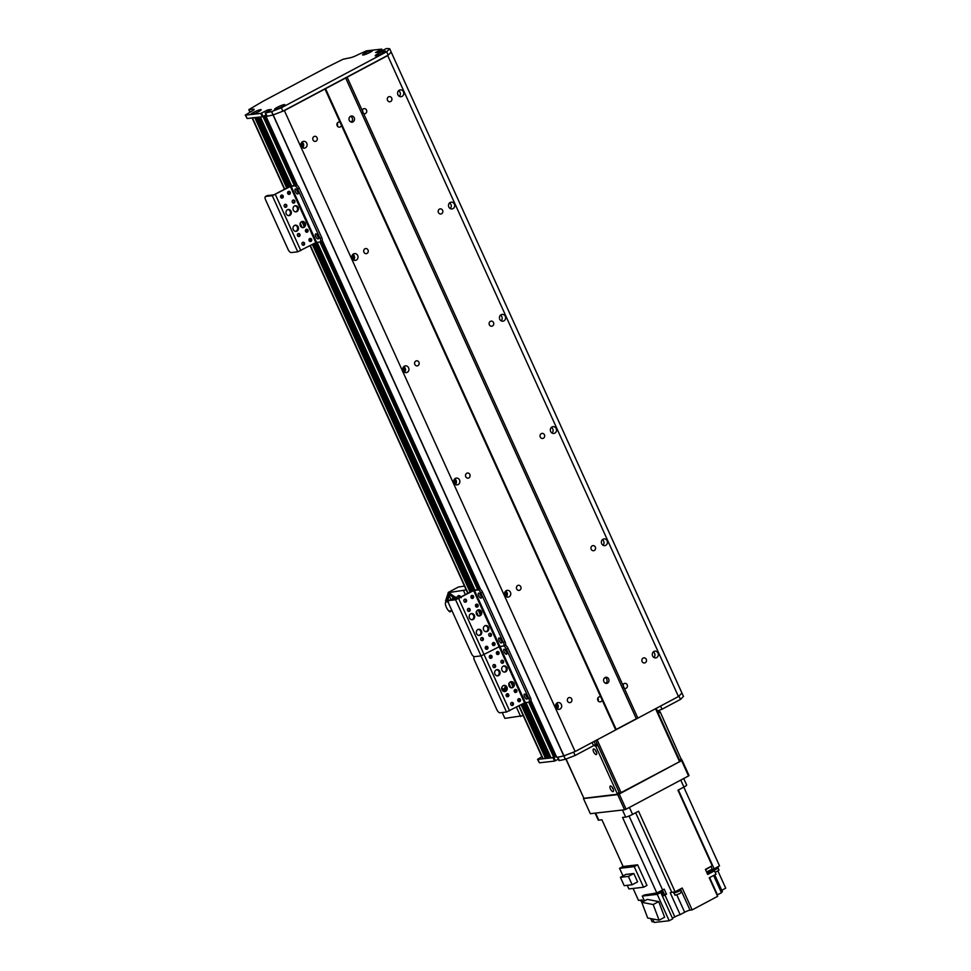 <?xml version="1.0" encoding="UTF-8"?>
<svg xmlns="http://www.w3.org/2000/svg" width="971" height="971" viewBox="0 0 971 971"><rect width="100%" height="100%" fill="white"/><g stroke="black" fill="none" stroke-linecap="round" stroke-linejoin="round"><path stroke-width="1.46" d="M556.723 757.222L557.852 757.162A174.343 24.906 -24.4 0 0 563.787 755.923L575.123 751.53L678.45 696.535L681.945 693.039L683.475 696.438L680.453 699.423L662.028 709.231L660.583 706.051M551.091 757.938L525.93 702.482L551.055 757.938L556.007 756.543L530.809 701.062L556.007 756.543M547.644 758.29L550.763 757.295M547.632 758.327L522.871 703.757L547.668 758.327M518.83 705.917L542.801 758.776L547.341 757.696M387.708 55.602L391.204 52.143L388.182 55.129L282.852 111.192L273.045 114.991L284.382 110.597L387.708 55.602L678.45 696.535M347.12 77.207L362.183 110.403A2.573 2.33 -96.5 0 1 366.504 110.087A2.573 2.33 -96.5 0 1 363.627 113.595L622.884 685.113A2.573 2.33 -96.5 0 1 627.193 684.798A2.573 2.33 -96.5 0 1 624.329 688.305L637.862 718.139M642.11 661.53A2.573 2.33 -96.5 0 1 643.894 657.865A2.573 2.33 -96.5 0 1 646.504 660.159A2.573 2.33 -96.5 0 1 642.11 661.53M658.035 653.058A3.423 3.095 -96.5 0 1 655.656 657.925A3.423 3.095 -96.5 0 1 654.879 651.128A3.423 3.095 -96.5 0 1 658.035 653.058M607.118 540.811A3.423 3.095 -96.5 0 1 604.739 545.678A3.423 3.095 -96.5 0 1 603.962 538.881A3.423 3.095 -96.5 0 1 607.118 540.811M556.201 428.563A3.423 3.095 -96.5 0 1 553.822 433.442A3.423 3.095 -96.5 0 1 553.045 426.633A3.423 3.095 -96.5 0 1 556.201 428.563M505.284 316.315A3.423 3.095 -96.5 0 1 502.905 321.195A3.423 3.095 -96.5 0 1 502.128 314.386A3.423 3.095 -96.5 0 1 505.284 316.315M454.367 204.068A3.423 3.095 -96.5 0 1 451.988 208.947A3.423 3.095 -96.5 0 1 451.199 202.138A3.423 3.095 -96.5 0 1 454.367 204.068M403.451 91.82A3.423 3.095 -96.5 0 1 401.072 96.699A3.423 3.095 -96.5 0 1 400.283 89.89A3.423 3.095 -96.5 0 1 403.451 91.82M591.193 549.283A2.573 2.33 -96.5 0 1 592.978 545.617A2.573 2.33 -96.5 0 1 595.587 547.911A2.573 2.33 -96.5 0 1 591.193 549.283M540.277 437.035A2.573 2.33 -96.5 0 1 542.061 433.369A2.573 2.33 -96.5 0 1 544.67 435.663A2.573 2.33 -96.5 0 1 540.277 437.035M489.36 324.787A2.573 2.33 -96.5 0 1 491.144 321.122A2.573 2.33 -96.5 0 1 493.754 323.416A2.573 2.33 -96.5 0 1 489.36 324.787M438.431 212.54A2.573 2.33 -96.5 0 1 440.227 208.874A2.573 2.33 -96.5 0 1 442.837 211.168A2.573 2.33 -96.5 0 1 438.431 212.54M387.514 100.292A2.573 2.33 -96.5 0 1 389.31 96.627A2.573 2.33 -96.5 0 1 391.92 98.921A2.573 2.33 -96.5 0 1 387.514 100.292M622.994 684.798A2.573 2.33 -96.5 0 1 623.188 687.674M362.292 110.087A2.573 2.33 -96.5 0 1 362.499 112.976M337.119 123.487A2.573 2.33 -96.5 0 1 337.423 126.157M597.808 698.198A2.573 2.33 -96.5 0 1 598.124 700.856M313.002 139.958A2.573 2.33 -96.5 0 1 314.786 136.292A2.573 2.33 -96.5 0 1 315.369 141.402A2.573 2.33 -96.5 0 1 313.002 139.958M363.919 252.205A2.573 2.33 -96.5 0 1 365.703 248.54A2.573 2.33 -96.5 0 1 366.298 253.649A2.573 2.33 -96.5 0 1 363.919 252.205M414.835 364.453A2.573 2.33 -96.5 0 1 416.62 360.787A2.573 2.33 -96.5 0 1 417.214 365.897A2.573 2.33 -96.5 0 1 414.835 364.453M465.752 476.7A2.573 2.33 -96.5 0 1 467.537 473.035A2.573 2.33 -96.5 0 1 468.131 478.145A2.573 2.33 -96.5 0 1 465.752 476.7M516.669 588.948A2.573 2.33 -96.5 0 1 518.453 585.282A2.573 2.33 -96.5 0 1 519.048 590.392A2.573 2.33 -96.5 0 1 516.669 588.948M398.644 90.655A3.423 3.095 -96.5 0 1 399.287 96.311M306.775 143.271A3.423 3.095 -96.5 0 1 304.396 148.15A3.423 3.095 -96.5 0 1 303.607 141.341A3.423 3.095 -96.5 0 1 306.775 143.271M301.969 142.118A3.423 3.095 -96.5 0 1 302.612 147.762M449.561 202.903A3.423 3.095 -96.5 0 1 450.204 208.559M357.692 255.519A3.423 3.095 -96.5 0 1 355.313 260.398A3.423 3.095 -96.5 0 1 354.536 253.589A3.423 3.095 -96.5 0 1 357.692 255.519M352.886 254.366A3.423 3.095 -96.5 0 1 353.529 260.01M500.478 315.15A3.423 3.095 -96.5 0 1 501.121 320.806M408.609 367.766A3.423 3.095 -96.5 0 1 406.23 372.646A3.423 3.095 -96.5 0 1 405.453 365.836A3.423 3.095 -96.5 0 1 408.609 367.766M403.802 366.601A3.423 3.095 -96.5 0 1 404.446 372.257M551.394 427.398A3.423 3.095 -96.5 0 1 552.038 433.054M459.526 480.014A3.423 3.095 -96.5 0 1 457.147 484.893A3.423 3.095 -96.5 0 1 456.37 478.084A3.423 3.095 -96.5 0 1 459.526 480.014M454.719 478.849A3.423 3.095 -96.5 0 1 455.375 484.505M602.311 539.645A3.423 3.095 -96.5 0 1 602.955 545.301M510.443 592.261A3.423 3.095 -96.5 0 1 508.064 597.141A3.423 3.095 -96.5 0 1 507.287 590.332A3.423 3.095 -96.5 0 1 510.443 592.261M505.636 591.096A3.423 3.095 -96.5 0 1 506.292 596.752M653.228 651.893A3.423 3.095 -96.5 0 1 653.884 657.549M556.553 703.344A3.423 3.095 -96.5 0 1 557.208 709M561.359 704.509A3.423 3.095 -96.5 0 1 558.98 709.388A3.423 3.095 -96.5 0 1 558.204 702.579A3.423 3.095 -96.5 0 1 561.359 704.509M266.588 115.937L265.945 116.35L266.77 116.204M284.382 110.597L575.123 751.53M602.178 700.091A2.573 2.33 -96.5 0 1 597.626 699.569A2.573 2.33 -96.5 0 1 600.733 696.899L615.711 729.925M341.476 125.393A2.573 2.33 -96.5 0 1 336.925 124.858A2.573 2.33 -96.5 0 1 340.032 122.2L600.733 696.899M324.969 88.992L340.032 122.2M567.586 701.196A2.573 2.33 -96.5 0 1 569.37 697.53A2.573 2.33 -96.5 0 1 569.965 702.64A2.573 2.33 -96.5 0 1 567.586 701.196M252.072 117.855L255.276 117.467M256.89 117.394L258.699 117.066M291.482 185.716L260.313 117.018L263.117 116.69L266.115 114.881L262.328 116.787L247.18 118.523L245.275 115.088L251.088 114.529A5.668 0.813 155.6 0 1 250.919 114.493A5.668 0.813 155.6 0 1 255.64 111.337A5.668 0.813 155.6 0 1 261.138 109.869A5.668 0.813 155.6 0 1 257.388 112.308A5.668 0.813 155.6 0 1 251.805 114.444L251.088 114.529M680.453 699.423L678.923 696.061L681.958 693.063L389.674 48.732A174.343 24.906 -24.4 0 0 386.422 48.55L379.042 52.131L375.559 52.507L381.7 49.108L372.646 50.128A5.668 0.813 155.6 0 1 372.913 50.371A5.668 0.813 155.6 0 1 368.786 52.992A5.668 0.813 155.6 0 1 363.178 55.019A5.668 0.813 155.6 0 1 362.705 55.007A5.668 0.813 155.6 0 1 365.654 52.701A5.668 0.813 155.6 0 1 371.929 50.213L372.646 50.128M605.673 683.305A3.119 2.816 83.5 0 0 605.018 677.576M603.889 681.654A3.119 2.816 -96.5 0 1 606.05 677.224A3.119 2.816 -96.5 0 1 606.754 683.402A3.119 2.816 -96.5 0 1 603.889 681.654M351.089 122.067A3.119 2.816 83.5 0 0 350.434 116.338M349.293 120.416A3.119 2.816 -96.5 0 1 351.453 115.986A3.119 2.816 -96.5 0 1 352.17 122.176A3.119 2.816 -96.5 0 1 349.293 120.416M624.329 688.305L622.884 685.113M363.627 113.595L362.183 110.403M345.591 77.801L636.333 718.734L616.184 729.452L325.455 88.519M275.109 109.48A5.668 0.813 155.6 0 1 274.635 109.468A5.668 0.813 155.6 0 1 279.357 106.3A5.668 0.813 155.6 0 1 284.843 104.832A5.668 0.813 155.6 0 1 280.728 107.453A5.668 0.813 155.6 0 1 275.109 109.48M375.813 55.881A5.668 0.813 155.6 0 1 375.34 55.869A5.668 0.813 155.6 0 1 380.062 52.713A5.668 0.813 155.6 0 1 385.548 51.232A5.668 0.813 155.6 0 1 381.421 53.854A5.668 0.813 155.6 0 1 375.813 55.881M371.929 50.213L366.492 50.832L357.862 54.764A6.227 0.886 155.6 0 1 350.191 57.75L343.018 59.267L327.239 67.108L262.789 101.409L248.794 109.674L253.516 109.201A6.227 0.886 155.6 0 1 254.159 109.31A6.227 0.886 155.6 0 1 251.125 111.58L245.275 115.088M251.805 114.444L260.798 113.413L267.875 109.869L271.358 109.492L265.581 112.867A174.343 24.906 -24.4 0 0 271.516 111.629L281.323 107.817L386.664 51.766L389.687 48.768M563.945 755.875L271.662 111.58M282.852 111.192L281.323 107.817M388.182 55.129L386.664 51.766M271.516 111.629L273.045 114.991A174.343 24.906 155.6 0 1 267.11 116.229L265.581 112.867M481.495 631.029A3.119 2.816 -96.5 0 1 479.334 635.459A3.119 2.816 -96.5 0 1 478.63 629.269A3.119 2.816 -96.5 0 1 481.495 631.029M478.909 635.471A3.119 2.816 83.5 0 0 478.205 629.354M474.37 615.311A3.119 2.816 -96.5 0 1 472.209 619.741A3.119 2.816 -96.5 0 1 471.493 613.551A3.119 2.816 -96.5 0 1 474.37 615.311M471.785 619.753A3.119 2.816 83.5 0 0 471.081 613.636M481.422 611.56A3.119 2.816 -96.5 0 1 479.261 615.99A3.119 2.816 -96.5 0 1 478.545 609.8A3.119 2.816 -96.5 0 1 481.422 611.56M478.837 616.002A3.119 2.816 83.5 0 0 478.133 609.885M488.547 627.266A3.119 2.816 -96.5 0 1 486.386 631.708A3.119 2.816 -96.5 0 1 485.67 625.518A3.119 2.816 -96.5 0 1 488.547 627.266M485.961 631.72A3.119 2.816 83.5 0 0 485.257 625.603M467.561 610.577A1.529 1.384 -96.5 0 1 468.629 608.392A1.529 1.384 -96.5 0 1 468.969 611.439A1.529 1.384 -96.5 0 1 467.561 610.577M468.544 611.414A1.529 1.384 83.5 0 0 468.204 608.514M488.85 635.471A1.529 1.384 -96.5 0 1 489.918 633.286A1.529 1.384 -96.5 0 1 491.472 634.658A1.529 1.384 -96.5 0 1 488.85 635.471M489.833 636.308A1.529 1.384 83.5 0 0 489.505 633.408M463.992 601.328A1.529 1.384 -96.5 0 1 465.048 599.143A1.529 1.384 -96.5 0 1 466.602 600.503A1.529 1.384 -96.5 0 1 463.992 601.328M464.975 602.166A1.529 1.384 83.5 0 0 464.636 599.265M492.418 644.72A1.529 1.384 -96.5 0 1 493.486 642.535A1.529 1.384 -96.5 0 1 495.04 643.894A1.529 1.384 -96.5 0 1 492.418 644.72M493.402 645.557A1.529 1.384 83.5 0 0 493.074 642.656M485.379 648.47A1.529 1.384 -96.5 0 1 486.435 646.285A1.529 1.384 -96.5 0 1 487.988 647.657A1.529 1.384 -96.5 0 1 485.379 648.47M486.362 649.308A1.529 1.384 83.5 0 0 486.022 646.407M471.044 597.578A1.529 1.384 -96.5 0 1 472.1 595.393A1.529 1.384 -96.5 0 1 473.654 596.752A1.529 1.384 -96.5 0 1 471.044 597.578M472.027 598.415A1.529 1.384 83.5 0 0 471.688 595.514M480.803 639.755A1.529 1.384 -96.5 0 1 481.859 637.571A1.529 1.384 -96.5 0 1 483.412 638.942A1.529 1.384 -96.5 0 1 480.803 639.755M481.786 640.593A1.529 1.384 83.5 0 0 481.446 637.692M475.62 606.28A1.529 1.384 -96.5 0 1 476.676 604.108A1.529 1.384 -96.5 0 1 477.028 607.142A1.529 1.384 -96.5 0 1 475.62 606.28M476.603 607.118A1.529 1.384 83.5 0 0 476.263 604.229M504.92 645.181A3.738 1.493 -118 0 0 505.151 645.108A3.738 1.493 -118 0 0 504.981 641.625L482.575 592.237A3.738 1.493 -118 0 0 479.468 589.057L472.816 590.696L457.207 598.925L450.617 599.677A3.738 1.493 -118 0 0 450.386 599.75A3.738 1.493 -118 0 0 450.204 599.896M530.384 701.305A3.738 1.493 -118 0 0 530.615 701.232A3.738 1.493 -118 0 0 530.433 697.748L528.831 698.61A3.738 1.493 62 0 1 529.001 702.094A3.738 1.493 62 0 1 528.77 702.154L524.583 702.846L506.51 712.022L499.919 712.787A3.738 1.493 62 0 1 496.812 709.595L474.418 660.207A3.738 1.493 62 0 1 474.236 656.724A3.738 1.493 62 0 1 474.467 656.663A3.738 1.493 62 0 1 471.36 653.471L448.954 604.083A3.738 1.493 62 0 1 448.784 600.6A3.738 1.493 62 0 1 449.003 600.539L455.593 599.775L473.666 590.599L477.853 589.907A3.738 1.493 62 0 1 480.961 593.099L482.575 592.237M479.917 593.706A2.804 1.129 -118 0 0 481.446 596.595M500.283 638.615A2.804 1.129 -118 0 0 501.813 641.503M504.981 641.625L503.366 642.486L480.961 593.099M503.366 642.486A3.738 1.493 62 0 1 503.536 645.97A3.738 1.493 62 0 1 503.318 646.031A3.738 1.493 62 0 1 506.425 649.223L508.027 648.361A3.738 1.493 -118 0 0 505.029 645.169M506.51 712.022L481.046 655.898L474.467 656.663L481.046 655.898L499.118 646.722L503.318 646.031L499.895 646.431L474.431 590.307M481.021 598.112A2.804 1.129 62 0 1 478.776 595.915A2.804 1.129 62 0 1 478.557 593.111A2.804 1.129 62 0 1 480.863 595.053A2.804 1.129 62 0 1 481.191 598.063A2.804 1.129 62 0 1 481.021 598.112M501.388 643.008A2.804 1.129 62 0 1 499.155 640.811A2.804 1.129 62 0 1 498.924 638.008A2.804 1.129 62 0 1 501.23 639.95A2.804 1.129 62 0 1 501.558 642.96A2.804 1.129 62 0 1 501.388 643.008M490.452 657.185L489.748 655.643M506.304 687.759L503.391 689.483M505.697 690.442A4.382 1.76 62 0 1 505.806 690.563L504.07 688.706M503.718 689.337A4.382 1.76 62 0 1 505.126 689.908M501.776 689.446A6.19 2.476 62 0 1 503.949 691.534M505.308 691.097A6.19 2.476 -118 0 0 502.08 688.439L501.631 688.694M506.498 696.268L507.566 695.709A6.227 2.5 -118 0 0 506.898 693.828A1.529 1.384 83.5 0 1 507.238 696.717M501.667 687.82L502.08 688.451M461.152 597.735L458.397 596.218L456.358 597.311L456.042 598.573M459.113 598.828L456.358 597.311M456.698 597.905A4.382 1.76 62 0 1 457.341 597.99M452.34 599.265A6.19 2.476 62 0 1 453.069 597.748A6.19 2.476 62 0 1 456.042 599.058M457.596 598.791A6.19 2.476 -118 0 0 455.059 597.007M448.893 593.657L453.263 597.651L455.059 597.019L448.384 592.444L445.592 600.794L446.381 600.697L449.172 592.359M454.137 599.277A5.183 2.076 -118 0 0 452.923 598.998L453.821 598.755A4.964 1.991 62 0 1 455.181 599.156M446.381 600.697L446.854 601.765L447.825 601.243L449.282 593.56L454.052 597.553M452.923 598.998A5.183 2.076 -118 0 0 452.765 599.058L451.77 599.544M449.889 611.876L449.5 611.014L451.673 610.759L449.889 611.876A5.85 2.343 62 0 1 446.029 606.523A5.85 2.343 62 0 1 446.065 601.85L445.592 600.794M451.673 610.759L452.316 611.499M446.854 601.765A5.85 2.343 62 0 1 448.468 602.688M447.752 601.085A5.85 2.343 62 0 1 448.384 601.207M459.089 596.497A5.608 2.245 62 0 1 459.198 595.624M457.632 596.631A5.608 2.245 62 0 1 458.239 595.66A5.608 2.245 62 0 1 461.055 596.959M504.604 688.427A5.608 2.245 62 0 1 505.26 687.092A5.608 2.245 62 0 1 506 687.007M523.223 715.627L504.871 718.37L502.225 712.52M450.071 592.395L466.201 589.907M451.017 599.629L448.432 593.936M464.478 586.12L458.421 587.018L448.165 592.48M493.147 645.46A2.185 1.966 83.5 0 0 492.843 642.802M486.095 649.211A2.185 1.966 83.5 0 0 485.791 646.552M617.301 794.606L680.125 761.385L656.105 708.429M595.684 740.582L619.704 793.55M621.246 792.955L597.141 739.817M655.546 708.721L679.651 761.871M681.666 760.791L688.536 775.95L689.022 775.477L682.14 760.317L619.231 794.023L583.668 798.332M688.536 775.95L626.101 809.183L619.231 794.023M617.69 794.618L624.571 809.778L626.101 809.183M624.571 809.778L590.332 813.698L583.45 798.55M681.618 760.378L680.052 761.228L682.14 760.317M592.104 742.487L593.548 745.679L595.369 744.32L594.07 741.443M593.548 745.679L575.123 755.487L565.304 759.298A174.343 24.906 155.6 0 1 559.381 760.536L559.041 760.499M558.374 759.176L554.587 761.082L539.451 762.818L537.533 759.383L553.069 757.708L554.587 761.082M683.487 696.413L389.687 48.756L683.475 696.438M656.214 708.369L657.428 711.027L662.028 709.231M559.005 760.56L557.852 757.162A174.343 24.906 -24.4 0 0 563.787 755.923L573.594 752.124L575.123 755.487M541.854 756.688L537.533 759.383M563.933 755.875L565.462 759.249M557.852 757.162L559.381 760.536M610.456 786A3.119 1.25 62 0 1 612.944 788.44A3.119 1.25 62 0 1 613.199 791.559A3.119 1.25 62 0 1 610.625 789.399A3.119 1.25 62 0 1 610.274 786.061A3.119 1.25 62 0 1 610.456 786M612.143 787.153A3.119 1.25 -118 0 0 613.332 789.387M593.657 748.957A3.119 1.25 62 0 1 596.145 751.396A3.119 1.25 62 0 1 596.388 754.516A3.119 1.25 62 0 1 593.827 752.355A3.119 1.25 62 0 1 593.463 749.017A3.119 1.25 62 0 1 593.657 748.957M595.344 750.11A3.119 1.25 -118 0 0 596.534 752.355M619.182 793.61L619.195 792.421L617.18 793.501L617.168 794.679L583.984 798.49L566.069 759.006M565.875 759.079L583.984 798.49M617.18 793.501L595.806 746.359L597.808 745.279L596.777 744.223L595.369 744.381M594.118 745.364L595.806 746.359M681.691 760.354L660.244 712.046L659.212 710.99L657.367 711.197M681.63 759.201L679.615 760.269L679.676 761.422M679.615 760.269L658.229 713.127L660.244 712.046M657.197 712.059L658.229 713.127M619.195 792.421L597.808 745.279M683.718 778.511L686.667 785.017A5.608 0.801 -24.4 0 1 683.924 787.056L677.952 790.236L712.216 865.78L705.407 869.409L707.701 874.458L714.51 870.829L716.028 874.203L709.231 877.82L717.63 896.342L692.153 909.9L690.041 910.143L680.44 888.963M676.823 894.934L684.676 912.23L680.137 914.646L670.208 892.762A5.972 0.85 155.6 0 1 671.786 892.349A473.229 67.594 -24.4 0 0 675.112 891.803L638.554 811.21L632.57 814.39A5.608 0.801 -24.4 0 1 625.664 817.072L622.545 817.436L656.809 892.968L644.283 894.995L642.268 896.075L657.233 894.352L660.753 892.483L658.629 892.725A473.229 67.594 -24.4 0 1 657.051 893.538L653.495 893.951M656.809 892.968A473.229 67.594 -24.4 0 0 662.61 889.97A5.972 0.85 155.6 0 1 664.225 889.181L666.519 894.23A5.972 0.85 -24.4 0 0 664.904 895.019A473.229 67.594 155.6 0 1 662.477 896.282M683.802 787.129L719.523 865.865A473.229 67.594 -24.4 0 1 714.134 868.827L678.377 790.006M717.945 871.036L725.725 888.186L721.756 890.298M717.071 895.104A4.357 0.619 155.6 0 1 717.46 894.886L709.631 877.614M684.676 912.23A4.357 0.619 155.6 0 1 690.041 910.143M672.405 918.165A473.229 67.594 -24.4 0 0 674.833 916.903A5.972 0.85 155.6 0 1 680.137 914.646M660.753 892.483L672.721 918.857L669.189 920.739L654.236 922.45L652.646 918.954M653.871 921.649L652.136 921.855L650.643 918.566M721.441 892.689A5.972 0.85 155.6 0 1 722.4 891.718L714.753 874.883M713.636 875.478L721.465 892.762L717.46 894.886M675.112 891.803L682.225 888.016L692.153 909.9M709.752 867.091L708.842 867.576M705.589 869.798L711.245 866.302M706.572 871.982L712.253 869.13L711.318 867.054M707.143 873.22A4.357 0.619 155.6 0 1 707.531 873.002L711.537 870.866A5.972 0.85 -24.4 0 0 711.974 870.951A473.229 67.594 155.6 0 1 714.51 870.829M711.173 870.052L711.537 870.866M712.957 870.902L712.471 869.834A5.972 0.85 155.6 0 1 714.134 868.827M712.483 869.87L717.836 866.787M712.835 870.647L716.428 869.118L718.224 867.771L717.909 867.079M715.202 872.371L719.013 870.125L718.067 868.05M673.279 892.106L678.389 890.638L680.137 889.12M673.498 892.434L673.813 893.126L678.717 891.427L680.501 890.091L680.186 889.387M674.117 893.199L675.063 895.262L679.627 893.684L681.302 892.434L680.355 890.371M623.091 866.448L619.559 868.329L634.209 866.642L637.631 864.821L623.115 866.484L601.935 819.791L598.804 820.155A5.608 0.801 -24.4 0 1 598.233 820.058L595.102 813.152M637.631 864.821L646.977 885.418L643.555 887.239L628.905 888.926L627.278 885.334M642.996 901.695L642.207 899.959L638.493 900.384L633.08 888.441M659.2 892.665L661.724 890.431M661.53 894.182L662.708 893.199L661.773 891.135M661.991 895.213A4.357 0.619 155.6 0 1 664.431 894.473L662.428 890.067M666.519 894.23L664.431 894.473M669.189 920.739L657.233 894.352M644.465 900.918L642.268 896.075M664.613 917.243L658.726 901.586L647.329 899.389L641.782 902.338L653.192 904.535L659.078 920.192L664.613 917.243M658.726 901.586L653.192 904.535M659.078 920.192L647.669 917.996L641.782 902.338M640.484 900.153L642.292 900.129M640.69 900.481L641.006 901.173L642.644 900.906M634.209 866.642L643.555 887.239M619.559 868.329L623.018 875.927M633.808 873.512L637.595 881.874L632.157 884.763L624.207 885.686L620.408 877.323L625.846 874.422L633.808 873.512L628.371 876.4L632.157 884.763M620.408 877.323L628.371 876.4M506.959 687.152A3.119 2.816 -96.5 0 1 504.799 691.583A3.119 2.816 -96.5 0 1 504.083 685.392A3.119 2.816 -96.5 0 1 506.959 687.152M504.374 691.595A3.119 2.816 83.5 0 0 503.67 685.477M499.834 671.434A3.119 2.816 -96.5 0 1 497.662 675.865A3.119 2.816 -96.5 0 1 496.958 669.674A3.119 2.816 -96.5 0 1 499.834 671.434M497.237 675.877A3.119 2.816 83.5 0 0 496.545 669.759M506.874 667.684A3.119 2.816 -96.5 0 1 504.714 672.114A3.119 2.816 -96.5 0 1 504.01 665.924A3.119 2.816 -96.5 0 1 506.874 667.684M504.289 672.126A3.119 2.816 83.5 0 0 503.585 666.009M514.011 683.39A3.119 2.816 -96.5 0 1 511.838 687.832A3.119 2.816 -96.5 0 1 511.134 681.642A3.119 2.816 -96.5 0 1 514.011 683.39M511.414 687.844A3.119 2.816 83.5 0 0 510.722 681.727M493.013 666.701A1.529 1.384 -96.5 0 1 494.081 664.516A1.529 1.384 -96.5 0 1 495.635 665.875A1.529 1.384 -96.5 0 1 493.013 666.701M493.996 667.538A1.529 1.384 83.5 0 0 493.669 664.637M514.314 691.595A1.529 1.384 -96.5 0 1 515.383 689.41A1.529 1.384 -96.5 0 1 515.722 692.457A1.529 1.384 -96.5 0 1 514.314 691.595M515.298 692.432A1.529 1.384 83.5 0 0 514.958 689.531M489.445 657.452A1.529 1.384 -96.5 0 1 490.513 655.267A1.529 1.384 -96.5 0 1 492.066 656.627A1.529 1.384 -96.5 0 1 489.445 657.452M490.428 658.289A1.529 1.384 83.5 0 0 490.1 655.389M517.883 700.844A1.529 1.384 -96.5 0 1 518.951 698.659A1.529 1.384 -96.5 0 1 519.291 701.705A1.529 1.384 -96.5 0 1 517.883 700.844M518.866 701.681A1.529 1.384 83.5 0 0 518.538 698.78M510.831 704.594A1.529 1.384 -96.5 0 1 511.899 702.409A1.529 1.384 -96.5 0 1 513.453 703.781A1.529 1.384 -96.5 0 1 510.831 704.594M511.814 705.432A1.529 1.384 83.5 0 0 511.486 702.531M496.497 653.701A1.529 1.384 -96.5 0 1 497.565 651.517A1.529 1.384 -96.5 0 1 497.905 654.563A1.529 1.384 -96.5 0 1 496.497 653.701M497.48 654.539A1.529 1.384 83.5 0 0 497.152 651.638M506.255 695.879A1.529 1.384 -96.5 0 1 507.323 693.695A1.529 1.384 -96.5 0 1 508.877 695.066A1.529 1.384 -96.5 0 1 506.255 695.879M501.072 662.404A1.529 1.384 -96.5 0 1 502.141 660.231A1.529 1.384 -96.5 0 1 502.493 663.266A1.529 1.384 -96.5 0 1 501.072 662.404M502.056 663.242A1.529 1.384 83.5 0 0 501.728 660.353M530.433 697.748L508.027 648.361M505.369 649.83A2.804 1.129 -118 0 0 506.911 652.718M525.736 694.738A2.804 1.129 -118 0 0 527.277 697.627M528.831 698.61L506.425 649.223M455.593 599.775L481.046 655.898L499.895 646.431L525.347 702.555M506.474 654.236A2.804 1.129 62 0 1 504.24 652.039A2.804 1.129 62 0 1 504.022 649.235A2.804 1.129 62 0 1 506.328 651.177A2.804 1.129 62 0 1 506.644 654.187A2.804 1.129 62 0 1 506.474 654.236M526.84 699.132A2.804 1.129 62 0 1 524.607 696.935A2.804 1.129 62 0 1 524.389 694.131A2.804 1.129 62 0 1 526.695 696.073A2.804 1.129 62 0 1 527.01 699.084A2.804 1.129 62 0 1 526.84 699.132M490.173 658.192A2.185 1.966 83.5 0 0 489.87 655.534M497.225 654.442A2.185 1.966 83.5 0 0 496.921 651.784M298.194 226.935A3.119 2.816 -96.5 0 1 296.034 231.365A3.119 2.816 -96.5 0 1 295.318 225.175A3.119 2.816 -96.5 0 1 298.194 226.935M295.609 231.377A3.119 2.816 83.5 0 0 294.905 225.26M291.069 211.217A3.119 2.816 -96.5 0 1 288.909 215.647A3.119 2.816 -96.5 0 1 288.193 209.469A3.119 2.816 -96.5 0 1 291.069 211.217M288.484 215.659A3.119 2.816 83.5 0 0 287.78 209.554M298.121 207.466A3.119 2.816 -96.5 0 1 295.949 211.896A3.119 2.816 -96.5 0 1 295.245 205.718A3.119 2.816 -96.5 0 1 298.121 207.466M295.524 211.909A3.119 2.816 83.5 0 0 294.832 205.791M305.246 223.184A3.119 2.816 -96.5 0 1 303.086 227.615A3.119 2.816 -96.5 0 1 302.369 221.424A3.119 2.816 -96.5 0 1 305.246 223.184M302.661 227.627A3.119 2.816 83.5 0 0 301.957 221.509M284.26 206.483A1.529 1.384 -96.5 0 1 285.316 204.298A1.529 1.384 -96.5 0 1 286.87 205.67A1.529 1.384 -96.5 0 1 284.26 206.483M285.243 207.321A1.529 1.384 83.5 0 0 284.904 204.42M305.549 231.377A1.529 1.384 -96.5 0 1 306.618 229.205A1.529 1.384 -96.5 0 1 306.957 232.239A1.529 1.384 -96.5 0 1 305.549 231.377M306.533 232.215A1.529 1.384 83.5 0 0 306.205 229.326M280.692 197.234A1.529 1.384 -96.5 0 1 281.748 195.05A1.529 1.384 -96.5 0 1 283.301 196.421A1.529 1.384 -96.5 0 1 280.692 197.234M281.663 198.072A1.529 1.384 83.5 0 0 281.335 195.171M309.118 240.626A1.529 1.384 -96.5 0 1 310.186 238.441A1.529 1.384 -96.5 0 1 311.74 239.813A1.529 1.384 -96.5 0 1 309.118 240.626M310.101 241.463A1.529 1.384 83.5 0 0 309.773 238.563M302.066 244.376A1.529 1.384 -96.5 0 1 303.134 242.204A1.529 1.384 -96.5 0 1 303.486 245.238A1.529 1.384 -96.5 0 1 302.066 244.376M303.049 245.214A1.529 1.384 83.5 0 0 302.721 242.325M287.732 193.484A1.529 1.384 -96.5 0 1 288.8 191.299A1.529 1.384 -96.5 0 1 290.353 192.671A1.529 1.384 -96.5 0 1 287.732 193.484M288.715 194.321A1.529 1.384 83.5 0 0 288.387 191.421M297.49 235.662A1.529 1.384 -96.5 0 1 298.558 233.489A1.529 1.384 -96.5 0 1 298.91 236.523A1.529 1.384 -96.5 0 1 297.49 235.662M298.473 236.499A1.529 1.384 83.5 0 0 298.146 233.61M292.307 202.199A1.529 1.384 -96.5 0 1 293.376 200.014A1.529 1.384 -96.5 0 1 294.929 201.373A1.529 1.384 -96.5 0 1 292.307 202.199M293.291 203.036A1.529 1.384 83.5 0 0 292.963 200.135M321.619 241.087A3.738 1.493 -118 0 0 321.85 241.014A3.738 1.493 -118 0 0 321.68 237.543L299.274 188.143A3.738 1.493 -118 0 0 296.167 184.963L289.516 186.614L273.895 194.831L267.316 195.584A3.738 1.493 -118 0 0 267.086 195.656A3.738 1.493 -118 0 0 266.904 195.802M321.68 237.543L320.066 238.393A3.738 1.493 62 0 1 320.236 241.876A3.738 1.493 62 0 1 320.005 241.949L315.818 242.641L297.745 251.817L291.166 252.569A3.738 1.493 62 0 1 288.059 249.377L265.653 199.99A3.738 1.493 62 0 1 265.471 196.518A3.738 1.493 62 0 1 265.702 196.445L272.293 195.693L290.365 186.517L294.553 185.825A3.738 1.493 62 0 1 297.66 189.005L299.274 188.143M296.604 189.624A2.804 1.129 -118 0 0 298.146 192.513M316.971 234.521A2.804 1.129 -118 0 0 318.512 237.41M320.066 238.393L297.66 189.005M297.721 194.018A2.804 1.129 62 0 1 295.475 191.821A2.804 1.129 62 0 1 295.257 189.017A2.804 1.129 62 0 1 297.563 190.959A2.804 1.129 62 0 1 297.891 193.969A2.804 1.129 62 0 1 297.721 194.018M318.087 238.915A2.804 1.129 62 0 1 315.842 236.73A2.804 1.129 62 0 1 315.624 233.914A2.804 1.129 62 0 1 317.93 235.868A2.804 1.129 62 0 1 318.257 238.866A2.804 1.129 62 0 1 318.087 238.915M281.396 197.975L281.42 197.963A2.185 1.966 83.5 0 0 281.105 195.317M288.46 194.236A2.185 1.966 83.5 0 0 288.156 191.566M557.512 708.672L555.691 704.679M506.595 596.425L504.774 592.431M455.678 484.177L453.858 480.184M404.761 371.929L402.941 367.936M353.845 259.682L352.024 255.689M302.916 147.434L301.107 143.441M266.018 116.362L297.369 185.485M322.251 240.347L480.669 589.579M505.563 644.441L506.134 645.703M531.016 700.564L556.747 757.295M273.045 114.991L565.304 759.298M558.082 707.628L556.274 703.647M507.165 595.381L505.357 591.4M456.249 483.133L454.44 479.152M405.332 370.886L403.523 366.904M354.415 258.638L352.607 254.657M303.486 146.39L301.69 142.409M265.253 115.646L296.75 185.085M322.044 240.857L480.05 589.179M265.095 115.755L296.495 184.988M321.899 240.99L479.808 589.081M530.664 701.196L555.825 756.676M263.881 116.386L295.05 185.097M320.697 241.633L478.351 589.179M529.45 701.851L554.623 757.319M263.117 116.69L294.189 185.194M319.932 241.949L477.489 589.276M528.697 702.167L553.858 757.623M260.349 117.006L291.518 185.704M474.783 589.81L317.141 242.277L474.819 589.798M260.24 117.018L291.409 185.752M317.056 242.289L474.71 589.834M525.821 702.494L550.691 757.331M258.759 117.188L290.111 186.311M315.696 242.701L473.411 590.404M524.449 702.919L549.44 757.999M258.237 117.248L289.674 186.529M315.259 242.932L472.974 590.623M524.012 703.15L548.979 758.181M256.927 117.406L288.557 187.124M314.143 243.527L471.857 591.218L314.106 243.539M256.817 117.418L288.46 187.172M314.046 243.575L471.76 591.266M522.811 703.793L547.268 757.732M255.337 117.588L287.198 187.84M302.515 221.606L304.469 225.915M306.059 229.399L307.103 231.693M310.344 238.854L310.902 240.092M312.796 244.243L470.51 591.934M472.258 595.806L472.816 597.031M476.118 604.314L477.162 606.608M478.691 609.982L480.645 614.291M511.28 681.824L513.234 686.133M514.824 689.616L515.856 691.91M519.109 699.071L519.667 700.297M521.548 704.461L546.018 758.4M254.815 117.637L286.761 188.071M301.932 221.522L304.19 226.474M305.683 229.775L306.739 232.093M309.688 238.611L310.708 240.869M312.359 244.474L470.073 592.164M471.615 595.563L472.634 597.808M475.741 604.678L476.797 606.996M478.108 609.897L480.366 614.849M510.697 681.727L512.943 686.691M514.448 689.98L515.492 692.311M518.453 698.829L519.473 701.074M521.111 704.691L545.556 758.569M252.448 117.916L284.758 189.139M300.173 223.136L302.187 227.554M310.344 245.554L468.058 593.232M476.348 611.512L478.363 615.93M508.938 683.341L510.952 687.771M519.109 705.759L543.19 758.849M382.283 50.516L381.664 49.169M247.18 118.523L245.651 115.148M262.328 116.787L260.798 113.413M382.004 50.662L381.397 49.339M250.13 112.102L249.049 109.711M253.819 109.857L253.516 109.201M263.092 116.484L261.563 113.122M267.705 111.495L267.098 110.172M268.433 111.107L267.875 109.869M266.807 116.265L265.277 112.903M479.468 589.057L477.853 589.907M449.003 600.539L450.617 599.677M509.581 710.833L458.664 598.585M524.583 702.846L473.666 590.599M520.674 716.549L516.426 707.191M465.388 594.653L463.653 590.841M537.922 759.456L539.451 762.818M557.536 757.198L559.065 760.572M553.919 757.611L555.363 760.779M596.777 744.223L594.762 745.291M659.212 710.99L657.646 711.828M683.924 787.056L680.768 780.089M629.414 807.423L632.57 814.39M707.022 871.873L707.531 873.002M674.833 916.903L664.904 895.019M662.61 889.97L629.074 816.016M635.665 812.739L671.786 892.349M625.664 817.072L622.472 810.008M595.599 813.091L598.804 820.155M296.167 184.963L294.553 185.825M297.745 251.817L272.293 195.693M265.702 196.445L267.316 195.584M300.816 250.615L275.351 194.491M316.582 242.337L291.13 186.214M315.818 242.641L290.365 186.517M556.686 757.283L531.003 700.649M506.037 645.63L505.539 644.526M480.584 589.506L322.238 240.432M297.284 185.412L265.945 116.35M480.099 589.191L322.069 240.82M296.798 185.109L265.277 115.61M288.521 187.136L256.89 117.406M510.528 687.638L508.78 683.778M477.95 615.796L476.203 611.948M467.779 593.378L310.065 245.699M301.775 227.42L300.027 223.573M284.479 189.296L252.108 117.952M381.7 49.108L382.331 50.492M248.794 109.674L249.935 112.211M265.217 112.891L266.734 116.253M503.536 645.97L505.151 645.108M450.386 599.75L448.784 600.6M459.902 596.886L460.594 596.522M619.255 793.586L617.24 794.654M641.807 902.326L641.321 901.246M529.001 702.094L530.615 701.232M320.236 241.876L321.85 241.014M267.086 195.656L265.471 196.518"/></g></svg>
